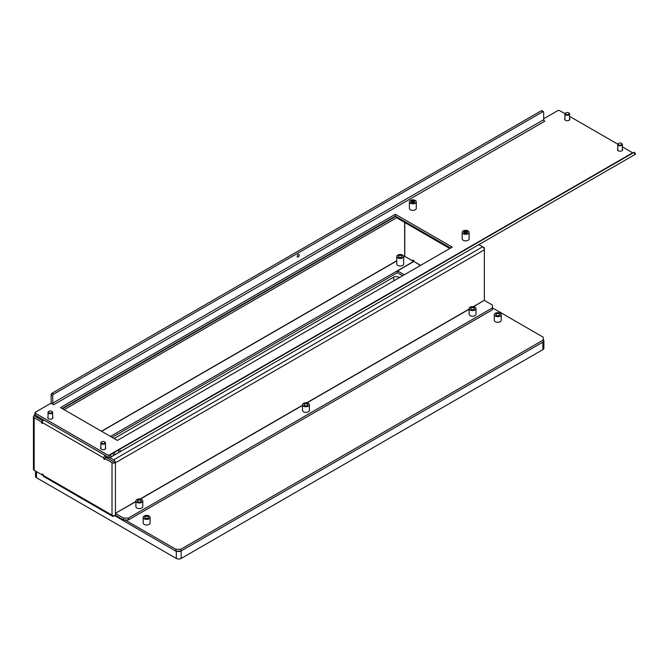 <?xml version="1.0" encoding="UTF-8"?>
<svg xmlns="http://www.w3.org/2000/svg" width="669" height="669" viewBox="0 0 669 669"><rect width="100%" height="100%" fill="white"/><g stroke="black" fill="none" stroke-linecap="round" stroke-linejoin="round"><path stroke-width="1" d="M35.507 471.051L35.507 476.328A3.445 1.99 0 0 0 36.511 477.733L176.307 558.448A3.445 1.99 0 0 0 181.182 558.448L542.86 349.636A3.445 1.99 0 0 0 543.872 348.223L543.872 340.722A3.445 1.99 0 0 0 543.27 339.593M176.8 551.172A3.445 1.99 0 0 0 180.697 551.172M181.182 558.448L181.182 550.938L542.86 342.127L542.86 349.636M543.27 341.842A3.445 1.99 0 0 0 543.872 340.722M114.131 438.555L393.723 277.133A3.445 1.99 180 0 1 398.599 277.133L399.41 277.602M471.219 309.346A1.898 1.095 180 0 1 470.667 308.576A1.898 1.095 180 0 1 471.837 307.564A1.898 1.095 180 0 1 473.903 307.799A1.898 1.095 180 0 1 474.455 308.576A1.898 1.095 180 0 1 473.284 309.588A1.898 1.095 180 0 1 471.219 309.346M304.604 405.548A1.898 1.095 180 0 1 304.044 404.77A1.898 1.095 180 0 1 305.215 403.758A1.898 1.095 180 0 1 307.288 403.992A1.898 1.095 180 0 1 307.84 404.77A1.898 1.095 180 0 1 306.67 405.782A1.898 1.095 180 0 1 304.604 405.548M137.99 501.742A1.898 1.095 180 0 1 137.429 500.964A1.898 1.095 180 0 1 138.6 499.952A1.898 1.095 180 0 1 140.666 500.186A1.898 1.095 180 0 1 141.226 500.964A1.898 1.095 180 0 1 140.055 501.976A1.898 1.095 180 0 1 137.99 501.742M398.883 257.264A1.898 1.095 180 0 1 398.331 256.486A1.898 1.095 180 0 1 399.502 255.474A1.898 1.095 180 0 1 401.567 255.717A1.898 1.095 180 0 1 402.119 256.486A1.898 1.095 180 0 1 400.948 257.498A1.898 1.095 180 0 1 398.883 257.264M402.663 255.081A3.445 1.99 180 0 1 403.675 256.486A3.445 1.99 180 0 1 401.542 258.326A3.445 1.99 180 0 1 397.787 257.899A3.445 1.99 180 0 1 396.776 256.486A3.445 1.99 180 0 1 398.908 254.646A3.445 1.99 180 0 1 402.663 255.081M396.776 256.486L396.776 263.996A3.445 1.99 0 0 0 397.787 265.401A3.445 1.99 0 0 0 401.542 265.836A3.445 1.99 0 0 0 403.675 263.996L403.675 256.486M474.998 307.163A3.445 1.99 180 0 1 476.01 308.576A3.445 1.99 180 0 1 473.878 310.416A3.445 1.99 180 0 1 470.123 309.981A3.445 1.99 180 0 1 469.111 308.576A3.445 1.99 180 0 1 471.244 306.737A3.445 1.99 180 0 1 474.998 307.163M469.111 308.576L469.111 314.204A3.445 1.99 0 0 0 470.123 315.609A3.445 1.99 0 0 0 473.878 316.044A3.445 1.99 0 0 0 476.01 314.204L476.01 308.576M308.384 403.365A3.445 1.99 180 0 1 309.396 404.77A3.445 1.99 180 0 1 307.263 406.61A3.445 1.99 180 0 1 303.509 406.175A3.445 1.99 180 0 1 302.497 404.77A3.445 1.99 180 0 1 304.621 402.93A3.445 1.99 180 0 1 308.384 403.365M302.497 404.77L302.497 410.398A3.445 1.99 0 0 0 303.509 411.811A3.445 1.99 0 0 0 307.263 412.238A3.445 1.99 0 0 0 309.396 410.398L309.396 404.77M141.769 499.559A3.445 1.99 180 0 1 142.773 500.964A3.445 1.99 180 0 1 140.649 502.804A3.445 1.99 180 0 1 136.894 502.369A3.445 1.99 180 0 1 135.882 500.964A3.445 1.99 180 0 1 138.006 499.124A3.445 1.99 180 0 1 141.769 499.559M135.882 500.964L135.882 506.592A3.445 1.99 0 0 0 136.894 508.005A3.445 1.99 0 0 0 140.649 508.432A3.445 1.99 0 0 0 142.773 506.592L142.773 500.964M484.339 300.389A2.417 1.397 120 0 0 484.348 300.272L484.348 249.78L115.436 462.764L106.246 457.462L104.623 458.407L104.623 459.436L103.812 458.967L103.812 458.031L42.364 422.557L41.553 423.025L42.364 423.494L42.364 422.557A2.417 1.397 -60 0 1 43.644 419.915M42.866 420.868L35.783 416.779M105.434 457.931L105.677 456.852M42.615 421.378L41.553 421.988L41.553 423.025M41.553 421.988L34.161 417.724A2.417 1.397 180 0 1 33.45 416.737A2.417 1.397 180 0 1 34.161 415.75L35.783 416.687M135.882 501.457L115.436 513.257L115.436 515.23A2.417 1.397 180 0 1 112.016 515.23A2.417 1.397 120 0 0 112.517 516.242L43.677 476.495A2.417 1.397 -60 0 1 43.176 475.391L43.176 474.455L42.364 473.986L42.364 475.015L34.161 470.274A2.417 1.397 180 0 1 33.45 469.287L33.45 416.737M109.908 457.604L113.73 459.812A2.417 1.397 -120 0 1 115.428 462.672A2.417 1.397 180 0 1 112.016 462.672L104.623 458.407M478.853 244.637L484.348 247.806L484.348 249.78A2.417 1.397 60 0 0 482.642 246.819L478.853 244.637M404.636 256.294L412.982 261.044L413.802 260.567M420.625 265.359L413.802 261.412L413.802 260.475L412.982 260.007L412.982 261.044M483.846 248.099L484.348 247.806M484.348 299.327L484.306 300.289L473.326 306.636M112.016 515.23L112.016 462.672M43.176 474.547L42.364 475.015M115.436 462.764L115.436 513.257L135.882 501.641M473.577 306.67L484.306 300.289M484.389 300.431L492.434 305.081L492.434 307.891L128.398 518.065L128.398 519.947L123.522 519.947L115.478 515.297L115.511 513.399M123.522 519.947L123.522 518.065L115.478 513.424M492.434 307.891L492.434 309.772L128.398 519.947M123.522 518.065L128.398 518.065M403.675 256.938L404.695 256.344L404.611 222.417M112.016 515.138L42.448 474.965M404.695 256.344L413.551 261.462L110.477 436.439M397.545 272.584L112.099 437.384M112.517 516.242A2.417 1.397 120 0 0 113.73 516.117L114.541 515.648M413.802 261.412L420.458 265.451M402.663 275.728L397.545 272.768L397.545 270.895L413.718 261.554M404.285 274.792L397.545 270.895M113.78 461.744L105.677 457.044L105.677 455.731M34.955 414.638A2.417 1.397 -120 0 0 34.654 414.738A2.417 1.397 -120 0 0 34.161 415.75M35.867 416.737L42.908 420.801M62.526 408.759L395.755 216.371M64.149 409.696L396.734 217.684M396.734 216.932L396.734 217.868L449.802 248.508M104.623 458.499L103.812 458.967M105.083 455.388A2.417 1.397 120 0 0 103.812 458.031M48.703 411.46L49.013 411.284A1.865 1.079 0 0 0 49.013 412.798A1.865 1.079 0 0 0 51.647 412.798A1.865 1.079 0 0 0 51.647 411.284A1.865 1.079 0 0 0 49.013 411.284L48.703 411.46A2.3 1.33 180 0 0 48.034 412.397L48.034 418.359M51.789 411.368A2.3 1.33 180 0 1 51.956 411.46A2.3 1.33 180 0 1 52.634 412.397A2.3 1.33 180 0 1 51.956 413.333A2.3 1.33 180 0 1 49.447 413.626A2.3 1.33 180 0 1 48.034 412.397M466.995 231.549A1.898 1.095 0 0 0 464.93 231.307A1.898 1.095 0 0 0 463.759 232.319A1.898 1.095 0 0 0 464.311 233.096A1.898 1.095 0 0 0 466.377 233.33A1.898 1.095 0 0 0 467.547 232.319A1.898 1.095 0 0 0 466.995 231.549M414.161 201.043A1.898 1.095 0 0 0 412.096 200.809A1.898 1.095 0 0 0 410.925 201.821A1.898 1.095 0 0 0 411.485 202.598A1.898 1.095 0 0 0 413.551 202.832A1.898 1.095 0 0 0 414.721 201.821A1.898 1.095 0 0 0 414.161 201.043M410.381 203.225A3.445 1.99 0 0 0 414.144 203.66A3.445 1.99 0 0 0 416.269 201.821A3.445 1.99 0 0 0 415.257 200.416A3.445 1.99 0 0 0 411.502 199.981A3.445 1.99 0 0 0 409.378 201.821A3.445 1.99 0 0 0 410.381 203.225M409.378 201.821L409.378 208.393A3.445 1.99 0 0 0 410.381 209.798A3.445 1.99 0 0 0 414.144 210.233A3.445 1.99 0 0 0 416.269 208.393L416.269 201.821M463.216 233.732A3.445 1.99 0 0 0 466.97 234.158A3.445 1.99 0 0 0 469.103 232.319A3.445 1.99 0 0 0 468.091 230.914A3.445 1.99 0 0 0 464.336 230.479A3.445 1.99 0 0 0 462.204 232.319A3.445 1.99 0 0 0 463.216 233.732M462.204 232.319L462.204 238.892A3.445 1.99 0 0 0 463.216 240.296A3.445 1.99 0 0 0 466.97 240.731A3.445 1.99 0 0 0 469.103 238.892L469.103 232.319M298.223 256.955A1.438 0.828 120 0 0 299.16 255.692A1.438 0.828 120 0 0 298.943 254.538A1.438 0.828 120 0 0 298.223 254.613A1.438 0.828 120 0 0 297.287 255.876A1.438 0.828 120 0 0 297.504 257.03A1.438 0.828 120 0 0 298.223 256.955M617.78 149.053A2.584 1.497 0 0 0 617.487 149.739A2.584 1.497 0 0 0 618.248 150.793A2.584 1.497 0 0 0 621.066 151.11A2.584 1.497 0 0 0 622.663 149.739A2.584 1.497 0 0 0 622.379 149.053M564.945 118.547A2.584 1.497 0 0 0 564.661 119.233A2.584 1.497 0 0 0 565.422 120.286A2.584 1.497 0 0 0 568.24 120.612A2.584 1.497 0 0 0 569.829 119.233A2.584 1.497 0 0 0 569.545 118.547M48.034 416.988A2.584 1.497 0 0 0 47.742 417.673A2.584 1.497 0 0 0 48.503 418.727A2.584 1.497 0 0 0 51.321 419.053A2.584 1.497 0 0 0 52.918 417.673A2.584 1.497 0 0 0 52.634 416.988M100.86 447.486A2.584 1.497 0 0 0 100.576 448.171A2.584 1.497 0 0 0 101.328 449.234A2.584 1.497 0 0 0 104.147 449.551A2.584 1.497 0 0 0 105.744 448.171A2.584 1.497 0 0 0 105.459 447.486M35.298 413.216L35.298 415.089L108.445 457.32A3.445 1.99 -120 0 0 110.025 457.563L108.863 455.556A1.146 0.661 -120 0 1 108.445 455.447L35.298 413.216A1.146 0.661 0 0 1 34.955 412.748A1.146 0.661 0 0 1 35.298 412.28L50.167 403.691A1.146 0.661 0 0 1 51.797 403.691L53.746 404.72L544.817 121.206L544.006 120.646M117.384 440.428L452.244 247.104L395.346 214.256L60.494 407.588L117.384 440.428M633.225 152.858L633.091 152.892A1.146 0.661 60 0 1 632.673 152.783L622.379 146.837M617.822 144.211L569.545 116.339M564.987 113.705L559.527 110.552A1.146 0.661 0 0 0 557.904 110.552L543.68 118.764M62.117 408.525L395.346 216.129L450.613 248.04M35.298 415.089A1.146 0.661 180 0 1 34.955 414.621L34.955 412.748M544.491 121.114A1.146 0.661 60 0 1 543.68 119.701L52.767 403.123A1.146 0.661 -120 0 0 53.579 404.536M52.767 403.123L52.767 395.622L51.145 394.677L51.145 402.186A3.445 1.99 -120 0 0 51.379 403.532M51.145 394.677A1.146 0.661 -60 0 1 51.956 393.272L541.238 110.786A1.146 0.661 -60 0 1 541.815 110.728L543.437 111.673A1.146 0.661 120 0 1 543.68 112.191L543.68 119.701M543.437 111.673A1.146 0.661 120 0 0 542.86 111.723L541.238 110.786M51.956 393.272L53.579 394.208L542.86 111.723M53.579 394.208A1.146 0.661 120 0 0 52.767 395.622M631.344 156.596L110.025 457.563M108.863 455.556L110.268 454.786L111.414 456.776L113.855 455.363L112.701 453.373L110.268 454.786M635.366 154.271L119.266 452.244L118.112 450.254L114.09 452.579L115.244 454.569L119.266 452.244M115.244 454.569L113.855 455.363M111.414 456.776L110.193 457.479M118.112 450.254L119.5 449.451L120.654 451.441M635.132 154.414L633.978 152.423L119.5 449.451M633.978 152.423L634.404 152.181L635.55 154.171M112.701 453.373L114.09 452.579M395.346 216.129L395.346 214.256M618.449 143.526L618.758 143.342A1.865 1.079 0 0 0 618.758 144.864A1.865 1.079 0 0 0 621.392 144.864A1.865 1.079 0 0 0 621.392 143.342A1.865 1.079 0 0 0 618.758 143.342L618.449 143.526A2.3 1.33 180 0 0 617.78 144.462L617.78 150.416M621.534 143.434A2.3 1.33 180 0 1 621.702 143.526A2.3 1.33 180 0 1 622.379 144.462A2.3 1.33 180 0 1 621.702 145.399A2.3 1.33 180 0 1 619.193 145.683A2.3 1.33 180 0 1 617.78 144.462M565.623 113.019L565.932 112.844A1.865 1.079 0 0 0 565.932 114.366A1.865 1.079 0 0 0 568.566 114.366A1.865 1.079 0 0 0 568.566 112.844A1.865 1.079 0 0 0 565.932 112.844L565.623 113.019A2.3 1.33 180 0 0 564.945 113.956L564.945 119.918M568.7 112.936A2.3 1.33 180 0 1 568.876 113.019A2.3 1.33 180 0 1 569.545 113.956A2.3 1.33 180 0 1 568.876 114.901A2.3 1.33 180 0 1 566.367 115.185A2.3 1.33 180 0 1 564.945 113.956M401.166 257.44A1.865 1.079 0 0 0 399.284 257.44M496.44 313.912L496.44 313.912A1.865 1.079 0 0 0 496.44 315.433A1.865 1.079 0 0 0 499.074 315.433A1.865 1.079 0 0 0 499.074 313.912A1.865 1.079 0 0 0 496.44 313.912M145.324 516.627L145.324 516.627A1.865 1.079 0 0 0 145.324 518.149A1.865 1.079 0 0 0 147.958 518.149A1.865 1.079 0 0 0 147.958 516.627A1.865 1.079 0 0 0 145.324 516.627M499.099 313.903A1.898 1.095 0 0 0 497.034 313.661A1.898 1.095 0 0 0 495.863 314.673A1.898 1.095 0 0 0 496.415 315.45A1.898 1.095 0 0 0 498.48 315.684A1.898 1.095 0 0 0 499.651 314.673A1.898 1.095 0 0 0 499.099 313.903M147.983 516.61A1.898 1.095 0 0 0 145.917 516.376A1.898 1.095 0 0 0 144.747 517.388A1.898 1.095 0 0 0 145.298 518.166A1.898 1.095 0 0 0 147.372 518.4A1.898 1.095 0 0 0 148.543 517.388A1.898 1.095 0 0 0 147.983 516.61M144.203 518.793A3.445 1.99 0 0 0 147.966 519.228A3.445 1.99 0 0 0 150.09 517.388A3.445 1.99 0 0 0 149.078 515.983A3.445 1.99 0 0 0 145.324 515.548A3.445 1.99 0 0 0 143.191 517.388A3.445 1.99 0 0 0 144.203 518.793M143.191 517.388L143.191 523.016A3.445 1.99 0 0 0 144.203 524.429A3.445 1.99 0 0 0 147.966 524.856A3.445 1.99 0 0 0 150.09 523.016L150.09 517.388M495.319 316.086A3.445 1.99 0 0 0 499.074 316.512A3.445 1.99 0 0 0 501.206 314.673A3.445 1.99 0 0 0 500.195 313.268A3.445 1.99 0 0 0 496.44 312.833A3.445 1.99 0 0 0 494.307 314.673A3.445 1.99 0 0 0 495.319 316.086M494.307 314.673L494.307 320.309A3.445 1.99 0 0 0 495.319 321.714A3.445 1.99 0 0 0 499.074 322.149A3.445 1.99 0 0 0 501.206 320.309L501.206 314.673M125.061 519.947L175.905 549.299L180.781 549.299L543.27 340.011L543.27 337.201L492.434 307.849M114.541 515.556L175.905 551.172L175.905 549.299M180.781 549.299L180.781 551.172L543.27 341.892L543.27 340.011M180.781 551.172L175.905 551.172M307.79 405.029A1.865 1.079 0 0 0 307.263 404.109A1.865 1.079 0 0 0 304.629 404.109L304.629 404.109A1.865 1.079 0 0 0 304.102 405.029M474.405 308.835A1.865 1.079 0 0 0 473.878 307.916A1.865 1.079 0 0 0 471.244 307.916L471.244 307.916A1.865 1.079 0 0 0 470.717 308.835M141.167 501.223A1.865 1.079 0 0 0 140.649 500.303A1.865 1.079 0 0 0 138.015 500.303L138.015 500.303A1.865 1.079 0 0 0 137.488 501.223M101.537 441.958L101.847 441.783A1.865 1.079 0 0 0 101.847 443.304A1.865 1.079 0 0 0 104.481 443.304A1.865 1.079 0 0 0 104.481 441.783A1.865 1.079 0 0 0 101.847 441.783L101.537 441.958A2.3 1.33 180 0 0 100.86 442.903L100.86 448.857M104.615 441.875A2.3 1.33 180 0 1 104.782 441.958A2.3 1.33 180 0 1 105.459 442.903A2.3 1.33 180 0 1 104.782 443.84A2.3 1.33 180 0 1 102.282 444.124A2.3 1.33 180 0 1 100.86 442.903M414.512 202.314A1.865 1.079 0 0 0 414.136 201.996A1.865 1.079 0 0 0 411.502 201.996L411.502 201.996A1.865 1.079 0 0 0 411.126 202.314M467.347 232.812A1.865 1.079 0 0 0 466.97 232.503A1.865 1.079 0 0 0 464.336 232.503L464.336 232.503A1.865 1.079 0 0 0 463.96 232.812M36.511 471.637L36.511 477.733M176.307 551.172L176.307 558.448M398.599 277.133L398.599 278.07M393.723 277.133L393.723 280.888M34.161 470.274L34.161 417.724M404.778 256.302L404.778 222.518M404.611 256.21L403.675 256.754M396.776 260.734L101.454 431.237M469.111 309.061L306.703 402.83M302.497 405.255L140.089 499.024M140.348 499.066L302.497 405.447M306.962 402.863L469.111 309.254M101.613 431.329L396.776 260.918M482.642 246.819L113.73 459.812M108.445 455.447L632.673 152.783M52.634 412.397L52.634 418.359M622.379 144.462L622.379 150.416M569.545 113.956L569.545 119.918M105.459 442.903L105.459 448.857"/></g></svg>
